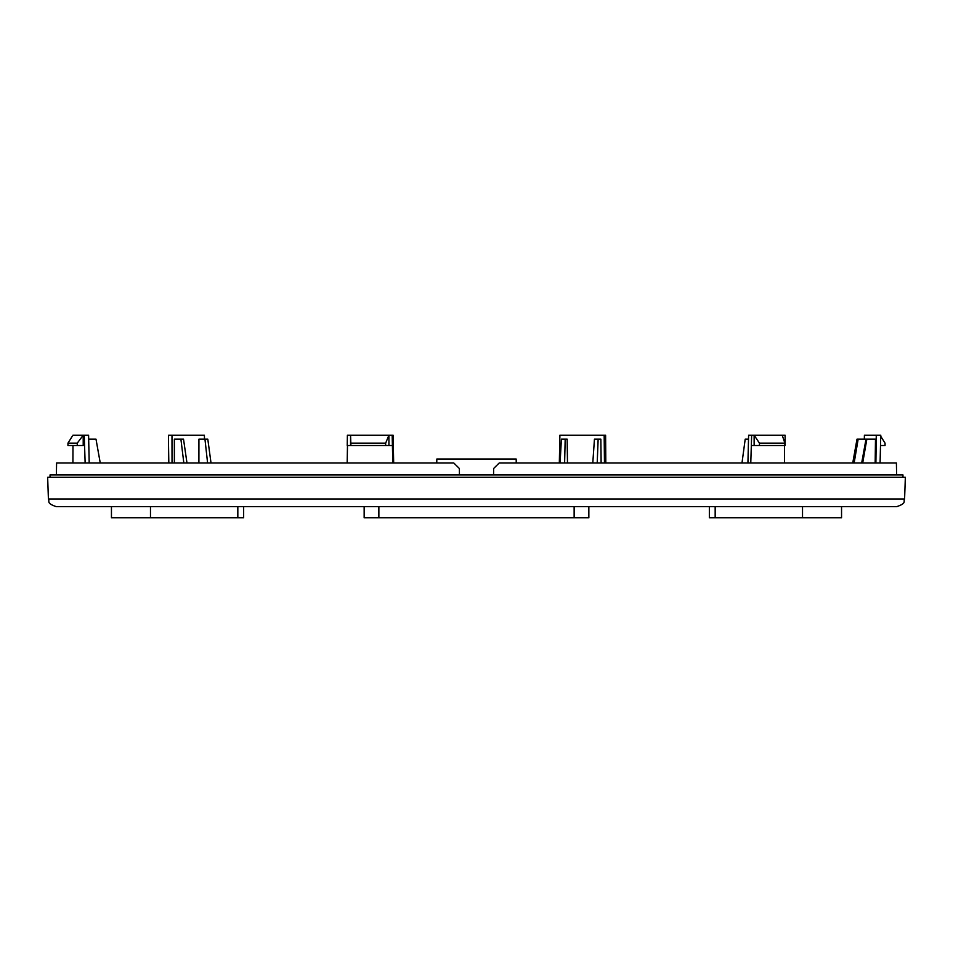 <?xml version="1.0" encoding="UTF-8"?>
<svg xmlns="http://www.w3.org/2000/svg" width="953" height="953" viewBox="0 0 953 953"><rect width="100%" height="100%" fill="white"/><g stroke="black" fill="none" stroke-linecap="round" stroke-linejoin="round"><path stroke-width="1.43" d="M864.323 439.178L864.407 435.199L880.763 435.199L880.084 463.003M896.618 474.916L896.404 463.003L499.193 463.003L493.63 468.507L493.571 474.916M459.429 474.916L459.37 468.507L453.807 463.003L56.596 463.003L56.382 474.916M50.032 477.298L50.032 474.916L902.967 474.916L902.967 477.298M47.65 477.298L905.35 477.298L904.588 499.015L48.412 499.015L47.65 477.298M904.588 499.015C903.015 501.373 907.244 503.124 896.654 506.674L56.346 506.674C45.756 503.124 49.985 501.373 48.412 499.015M516.252 463.003L516.169 459.024L436.831 459.024L436.748 463.003M747.926 463.003L748.605 435.199L754.133 435.199L754.133 445.527L785.093 445.527L785.093 435.199L754.133 435.199L759.446 443.145L759.446 445.527M750.773 463.003L751.655 435.199M741.982 463.003L745.198 439.178L748.51 439.178M784.498 463.003L784.498 445.527M85.139 463.003L84.233 435.199L88.593 435.199L89.201 463.003M72.916 463.003L72.976 445.527M392.815 463.003L392.171 435.199L393.101 435.199L393.672 463.003M347.178 463.003L347.476 445.527M168.824 463.003L168.478 442.061M605.822 463.003L605.608 435.199L604.166 435.199L604.464 463.003M880.775 436.319L885.051 443.145L885.051 445.527L880.798 445.527M751.524 445.527L754.133 445.527M72.225 436.319L67.949 443.145L67.949 445.527L84.293 445.527M350.907 443.145L385.655 443.145L388.919 435.199L350.561 435.199L350.907 445.527L347.226 445.527L347.392 435.199L350.561 435.199L350.561 445.527M350.907 445.527L392.35 445.527M168.443 445.527L168.562 435.199L204.395 435.199L204.49 439.178M198.903 463.003L198.927 439.178L207.802 439.178L211.018 463.003M174.375 463.003L174.351 439.178L183.524 439.178L186.979 463.003M172.028 463.003L171.981 435.199M183.834 463.003L180.903 439.178M207.599 463.003L204.955 439.178M875.89 463.003L876.272 435.199M875.164 463.003L875.485 439.178L866.837 439.178L862.691 463.003M852.744 463.003L856.997 439.178L866.837 439.178M861.679 463.003L866.003 439.178M858.153 439.178L854.138 463.003M567.476 463.003L567.166 439.178L565.177 439.178L564.617 463.003M559.328 463.003L559.899 435.199L604.166 435.199M601.129 463.003L600.855 439.178L598.139 439.178L597.209 463.003M560.078 463.003L561.4 439.178L565.177 439.178M592.79 463.003L594.446 439.178L598.139 439.178M759.446 443.145L784.891 443.145L782.21 435.199M784.891 443.145L784.891 445.527M72.928 435.199L84.233 435.199M67.949 443.145L77.264 443.145L83.209 435.199L83.209 445.527M88.677 439.178L96.003 439.178L100.256 463.003M77.264 443.145L77.264 445.527M388.919 445.527L388.919 435.199L392.171 435.199M385.655 443.145L385.655 445.527M588.847 506.674L588.847 517.801L364.153 517.801L364.153 506.674M243.646 506.674L243.646 517.801L111.453 517.801L111.453 506.674M841.547 506.674L841.547 517.801L709.354 517.801L709.354 506.674M378.865 506.674L378.865 517.801M574.135 506.674L574.135 517.801M150.479 506.674L150.479 517.801M237.833 506.674L237.833 517.801M715.167 506.674L715.167 517.801M802.521 506.674L802.521 517.801"/></g></svg>
